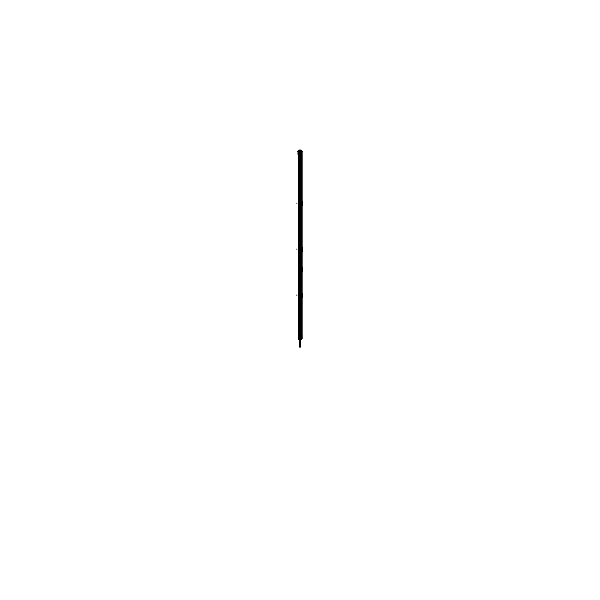 <?xml version="1.0" encoding="UTF-8"?>
<svg xmlns="http://www.w3.org/2000/svg" width="600" height="600" viewBox="0 0 600 600"><rect width="100%" height="100%" fill="white"/><g stroke="black" fill="none" stroke-linecap="round" stroke-linejoin="round"><path stroke-width="0.9" d="M300.285 267.15L300.285 251.355L300.285 267.15M300.285 247.312L300.285 205.41M300.285 201.368L300.293 153.255L299.707 153.255L299.715 201.368M300.285 297.3L300.285 334.702L300.285 297.3L300.293 333.21L299.707 333.21L299.715 297.3M300.285 293.257L300.285 271.275L300.285 293.257M299.858 267.233L298.433 268.65L298.433 269.782L299.858 271.192L301.567 269.782L301.567 268.65L300.142 267.233L298.433 268.65L298.433 269.782L300.15 271.192L301.567 269.782L301.567 268.65L300.15 267.233M299.715 267.15L299.715 251.355L299.715 267.15M301.185 269.212C300.397 267.69 299.603 267.69 298.815 269.212C299.603 270.743 300.397 270.743 301.185 269.212C300.397 267.69 299.603 267.69 298.815 269.212C299.603 270.743 300.397 270.743 301.185 269.212L301.118 269.212C300.375 267.803 299.625 267.803 298.882 269.212C299.625 270.623 300.375 270.623 301.118 269.212C300.375 267.803 299.625 267.803 298.882 269.212C299.625 270.623 300.375 270.623 301.118 269.212L300.638 269.212A0.637 0.637 0 0 1 299.55 269.67A0.637 0.637 0 0 1 299.55 268.763A0.637 0.637 0 0 1 300.638 269.212A0.637 0.637 0 0 1 299.55 269.67A0.637 0.637 0 0 1 299.362 269.212L298.815 269.212L299.362 269.212A0.637 0.637 0 0 1 299.55 268.763A0.637 0.637 0 0 0 299.565 269.685A0.637 0.637 0 0 1 299.565 268.748L300.465 268.77A0.637 0.637 0 0 1 300.638 269.212L301.185 269.212M299.715 293.257L299.715 271.275L299.715 293.257M299.715 333.487L299.715 334.702L299.715 333.487M299.715 247.312L299.715 205.41M298.455 295.913L300.15 297.218L301.545 295.875L301.065 295.8L301.087 294.75L301.043 295.778L301.08 294.75L301.072 295.8L301.072 294.772L301.538 294.683L300.142 293.332L298.455 294.675L298.957 294.78L298.928 295.785L298.462 295.875L298.44 294.75L298.913 294.772L298.928 295.785L298.455 295.875L298.47 294.75L298.928 294.772L298.455 294.683L298.913 294.772L298.462 294.683L298.913 294.772L298.493 295.845L298.485 294.772L298.688 295.837L298.935 294.75L298.935 295.8L298.462 295.875L299.858 297.218L301.545 295.875L301.53 294.75L301.08 294.75M298.455 295.875L298.928 295.785L298.928 294.75L298.957 295.778L298.44 295.785L298.913 295.778M301.545 294.645L301.515 295.837L301.095 295.785L301.56 295.845L301.087 295.785L301.072 294.772L301.56 294.712L301.515 295.785L301.087 295.785L301.087 294.772L301.545 294.683L301.56 295.808L301.087 295.785L301.072 294.772L301.56 294.712L300.15 293.34M300 296.475L299.235 295.403L300.765 295.403L300 296.475L300 295.403L300.765 295.155L299.235 295.155L300 294.082L300.765 295.403L300 296.475L299.295 295.395L300.72 295.403L300 294.082L299.295 295.403L300.638 295.395M301.522 295.785L301.087 295.778M298.44 294.712L298.688 295.837M300.053 293.978L299.947 296.58M300.645 295.147L299.28 295.163M298.455 204.022L300.142 205.335L301.545 203.993L301.043 203.888L301.072 202.882L301.538 202.792L300.142 201.45L298.455 202.792L298.957 202.89L298.913 203.917L298.913 202.86L298.447 202.868L298.928 202.882L298.928 203.895L298.462 203.985L298.485 202.882L298.913 202.89L298.702 203.978L298.44 202.86L298.928 202.882L298.455 202.792L298.44 203.917L298.702 202.792L298.92 203.917L298.455 203.993L299.858 205.335L301.545 203.993L301.53 202.86L301.08 202.86L301.545 202.792L301.56 203.917L301.087 203.895L301.507 202.822L301.515 203.895L301.087 203.895L301.072 202.882L301.065 203.917L301.065 202.86L301.538 202.792L301.515 203.895L301.072 203.895L301.065 202.86L301.56 202.822L300.12 201.45M298.44 202.8L298.44 203.978L298.957 203.888L298.44 203.978L298.44 202.822L299.88 201.45M299.265 203.272L300.72 203.265L300 204.585L299.235 203.513L300.765 203.513L300 204.585L300 203.513L300.645 203.257L299.993 203.257L300.765 203.265L299.235 203.272L300 202.192L300.765 203.513L299.265 203.265M301.08 203.917L301.08 202.86L301.072 203.917L301.56 203.978L301.56 202.822L300.15 201.45M298.44 202.822L298.913 202.882L298.957 203.888L298.44 203.895L298.44 202.882L298.462 203.985M300.053 202.087L300 203.513L300.638 203.513L299.993 203.52L299.947 204.69M298.455 249.968L299.858 251.28L301.545 249.93L301.043 249.833L301.072 248.827L301.538 248.737L300.142 247.388L298.455 248.737L298.957 248.835L298.913 249.862L298.913 248.805L298.447 248.812L298.928 248.827L298.928 249.84L298.462 249.93L298.485 248.827L298.913 248.827L298.928 249.84L298.455 249.93L298.44 248.805L298.928 248.827L298.455 248.737L298.44 249.862L298.702 248.737L298.92 249.862L298.462 249.93L299.858 251.28L301.545 249.93L301.53 248.805L301.08 248.805L301.545 248.737L301.56 249.862L301.072 249.84L301.507 248.767L301.515 249.84L301.087 249.84L301.072 248.827L301.065 249.862L301.065 248.805L301.538 248.737L301.515 249.84L301.072 249.84L301.043 248.835L301.56 248.767L300.15 247.395M298.44 248.767L298.913 248.827L298.957 249.833L298.44 249.9L298.957 249.833L298.44 249.9L298.44 248.767L299.858 247.388M300.053 248.032L300 249.21L300.735 249.458L300 250.53L299.235 249.458L300.765 249.458L300 250.53L300 249.458L300.645 249.202L299.28 249.21L300 248.138L300.765 249.21L299.235 249.21L300.705 249.218L299.993 249.465L300.638 249.458L299.993 249.465L299.947 250.635M301.56 248.745L301.298 249.923M300.638 269.175L299.362 269.175M299.745 154.178L300.255 154.178L299.745 154.178M299.745 154.035L300.255 154.035L299.745 154.035M300 153.255L300.015 152.37L300 153.255M299.707 339.165L301.575 339.135L298.418 339.157L298.358 338.632L299.745 338.91M298.312 338.655L299.603 338.64L299.85 339.135L299.603 338.64L298.267 338.67M299.715 338.632L299.715 334.718L300.285 334.71L300.285 338.632L300.285 334.718L299.707 334.725L299.707 333.465L300.293 333.465L300.293 334.725L299.715 334.71L299.715 338.632M300.293 339.165L301.575 339.165L301.642 338.632L300.173 338.632L300.12 339.157L299.827 338.632L298.358 338.632L298.41 339.157M297.87 152.153L297.885 151.477L297.87 152.153L297.885 151.477L297.87 152.153L297.803 151.493L302.197 151.493L302.13 152.145L297.788 152.145L302.212 152.145L302.115 151.477L297.885 151.477L297.87 152.153L297.885 151.493M301.882 151.477L301.755 150.78L301.882 151.477M298.118 151.477L298.245 150.78L298.118 151.477M298.868 150.585L298.882 150L301.163 150.015L298.882 150L298.868 150.795L298.882 150M301.132 150.585L301.118 150M298.23 154.2L301.77 154.178L298.23 154.2L298.23 153.712L298.298 338.31L298.23 334.695L301.702 334.718M299.745 151.477L299.745 150.585L298.343 150.585L298.343 151.477L298.275 150.765M298.275 152.153L298.282 153.743L298.928 153.743M298.275 154.2L298.275 334.695M298.275 334.718L298.38 338.737L298.38 334.627M300.255 151.477L300.255 150.585L301.657 150.585L301.657 151.477L301.725 150.765M301.725 152.153L301.718 153.743L301.072 153.743M300.368 338.64L301.725 338.64L301.77 334.695L298.298 334.718M301.688 338.64L301.635 152.153M300.255 152.153L300.255 201.368M300.255 205.41L300.255 247.312M300.255 251.355L300.255 267.15M300.255 271.275L300.255 293.257M300.255 297.3L300.255 338.31L301.657 338.31M300.645 268.147A1.245 1.245 0 0 1 300.645 270.285M299.355 270.285A1.245 1.245 0 0 1 299.355 268.147M300.097 267.233A1.417 1.417 0 0 1 301.553 268.695L301.567 268.695M300.293 250.965L300.293 267.555M299.707 250.965L299.707 267.555M298.38 267.15L298.38 271.275L301.62 271.275L301.62 267.15L298.38 267.15M299.903 271.192A1.417 1.417 0 0 1 298.447 269.737L298.433 269.737M300.293 270.75L300.293 293.775M299.707 270.75L299.707 293.775M301.567 269.737L301.553 269.737A1.417 1.417 0 0 1 300.097 271.192M301.567 269.805L301.567 268.627M299.632 338.64L298.275 338.64L298.365 152.153L298.343 338.31L299.745 338.31L299.745 297.3M299.745 152.153L299.745 201.368M299.745 205.41L299.745 247.312M299.745 251.355L299.745 267.15M299.745 271.275L299.745 293.257M298.44 293.257L301.56 293.257M298.44 297.3L301.56 297.3M298.455 295.853L299.88 297.218M298.403 293.257L298.403 297.3L301.597 297.3L301.597 293.257L298.403 293.257M301.087 294.772L301.545 294.675M301.56 294.712L301.56 295.845M301.545 294.705L300.12 293.34M300.12 297.218L301.545 295.853M301.56 295.868L301.56 294.69M299.88 293.34L298.455 294.705M299.858 293.332L298.702 294.69M298.92 294.75L298.447 294.75M299.947 295.62L300 294.795L300.053 295.62M300.645 295.41L299.993 295.41L299.947 293.978M299.947 294.938L300 295.763L300.053 294.938M300.053 296.58L300 295.763M299.355 295.41L299.993 295.147L299.295 295.395M299.962 332.43A0.57 0.57 0 0 1 300.57 333A0.57 0.57 0 0 1 299.962 333.562M300.038 333.562A0.57 0.57 0 0 1 299.43 333A0.57 0.57 0 0 1 300.038 332.43M298.44 201.368L301.56 201.368M298.44 205.41L301.56 205.41M298.455 203.962L299.88 205.327M298.403 201.368L298.403 205.41L301.597 205.41L301.597 201.368L298.403 201.368M301.56 202.822L301.043 202.89L301.545 202.755M300.12 205.327L301.545 203.962M301.56 202.8L301.56 203.978L301.087 203.895M299.947 203.73L300 202.905L300.053 203.73M299.362 203.513L300 203.513L299.28 203.272L300 203.265L299.947 202.087M299.947 203.048L300 203.873L300.053 203.048M300.053 204.69L300 203.873M300.638 203.265L300 202.192L299.28 203.265M298.44 247.312L301.56 247.312M298.44 251.355L301.56 251.355M298.455 249.907L299.88 251.272M298.403 247.312L298.403 251.355L301.597 251.355L301.597 247.312L298.403 247.312M301.553 249.862L301.08 249.862L301.065 248.76M301.072 249.862L301.043 248.835M301.545 248.76L300.12 247.395M299.88 247.395L298.455 248.76M298.44 248.745L298.44 249.923M298.688 249.9L298.44 248.805L298.44 249.84M300.12 251.272L301.545 249.907M300 250.53L299.235 249.21L300 248.138L300.638 249.21M299.947 249.675L300 248.85L300.053 249.675M299.362 249.458L300 249.458L299.355 249.465L300 249.21L299.947 248.032M299.947 248.993L300 249.817L300.053 248.993M300.053 250.635L300 249.817M298.433 268.627L298.433 269.805M298.433 268.695L298.447 268.695A1.417 1.417 0 0 1 299.903 267.233M301.185 269.25C300.397 267.66 299.603 267.66 298.815 269.25L298.882 269.25C299.625 267.788 300.375 267.788 301.118 269.25L301.185 269.25M298.815 269.175C299.603 270.772 300.397 270.772 301.185 269.175L301.118 269.183C300.375 270.638 299.625 270.638 298.882 269.183L298.815 269.175M298.875 269.175L299.43 269.197C299.812 270.15 300.188 270.15 300.57 269.197L301.125 269.183M301.125 269.25L300.57 269.235C300.188 268.282 299.812 268.282 299.43 269.235L298.875 269.25M300.435 268.748A0.637 0.637 0 0 1 300.435 269.685A0.637 0.637 0 0 0 300.435 268.748L299.55 268.763A0.637 0.637 0 0 1 300.45 268.763L299.55 268.763M299.535 269.978L300.45 269.67L299.535 269.978M299.362 269.257L300.638 269.257M298.845 154.042L301.155 154.042M300.255 154.2L299.745 154.2M300.255 153.727L299.745 153.727M301.718 153.712L301.072 153.712M298.928 153.712L298.282 153.712M300.255 152.37L299.745 152.37M299.452 150L300.548 150M298.553 339.165L299.707 339.225L299.707 334.627L300.293 334.627L300.293 339.225L301.447 339.165M298.485 339.173L298.38 334.718L298.38 338.632M298.358 334.627L298.358 338.632M299.745 334.627L299.745 338.632M298.298 334.62L298.298 338.752M301.688 334.62L301.702 338.752L301.62 334.627M301.688 338.31L301.673 338.752M301.62 338.632L301.62 334.718L301.515 339.173M301.642 334.627L301.59 339.157M300.293 339.225L299.707 339.225M300.255 334.627L300.255 338.632M301.642 338.64L300.255 338.91M302.13 152.153L302.115 151.493M301.905 151.507L301.702 150.765M300.923 151.507L300.825 150.765M299.017 151.507L299.017 150.765L300.983 150.765L300.983 151.507M299.077 151.507L299.175 150.765M298.095 151.507L298.298 150.765M298.2 150.78L301.8 150.78M300 346.95L300 341.28L300.57 341.28L300.593 346.95L299.407 346.95L299.43 341.28L300 341.28L300 339.225M300.57 347.062L299.962 347.062L299.962 341.168L300.57 341.168L300.57 347.062M299.43 341.168L299.43 347.062L300.038 347.062L300.038 341.168M300.038 339.225L300.038 341.438L299.43 341.46L299.43 339.225L299.43 341.28M300.57 341.28L300.57 339.225L300.57 341.46L299.962 341.438L299.962 339.225M301.635 334.702L301.635 154.2L301.635 334.702M298.365 334.702L298.365 154.2L298.365 334.702M301.312 294.712L301.56 295.808L301.56 294.772M300 294.795L300 294.082M299.858 201.45L298.455 202.792M301.56 204.007L301.312 202.83M300 202.905L300 202.192M300 204.585L299.295 203.505M301.56 249.9L301.087 249.84M300 248.85L300 248.138M301.635 151.477L301.635 150.585M302.115 152.153L302.115 338.31L302.085 152.153M302.212 267.157L302.212 271.267L302.212 267.157M302.407 267.15L302.407 271.275M302.212 293.257L302.212 297.3M302.407 293.257L302.407 297.3M298.44 295.785L298.44 294.75L298.44 295.785M296.955 295.808L296.955 294.75M302.212 201.368L302.212 205.41M302.407 201.368L302.407 205.41M298.928 203.917L298.928 202.86L298.913 203.895M296.955 203.917L296.955 202.86M302.212 247.312L302.212 251.355M302.407 247.312L302.407 251.355M298.928 249.862L298.928 248.805L298.913 249.84M296.955 249.862L296.955 248.805M300 269.212L299.362 269.212L300 269.212M297.87 154.2L297.87 153.727M302.13 334.627L302.13 338.91L302.13 334.627M300.938 151.477L300.877 150.78M299.062 151.477L299.123 150.78M300 347.062L300 341.168L300 347.062M298.913 295.785L298.913 294.772M299.55 269.67L300.45 269.67M301.56 294.75L301.56 295.808M298.44 202.77L298.44 203.917M298.44 249.862L298.44 248.805"/></g></svg>
